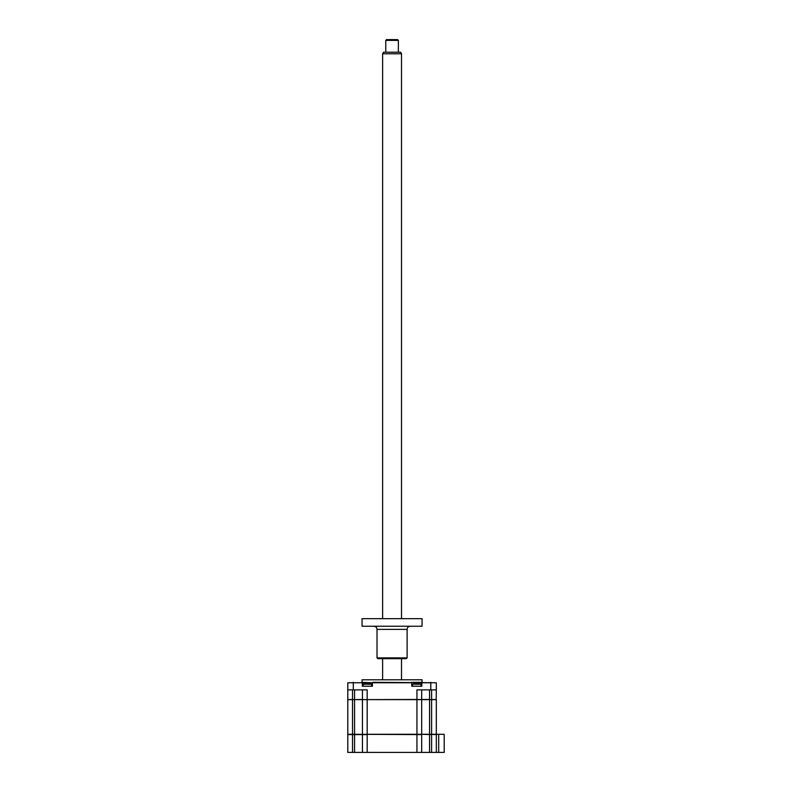 <?xml version="1.0" encoding="UTF-8"?>
<svg xmlns="http://www.w3.org/2000/svg" width="792" height="792" viewBox="0 0 792 792"><rect width="100%" height="100%" fill="white"/><g stroke="black" fill="none" stroke-linecap="round" stroke-linejoin="round"><path stroke-width="1.19" d="M444.203 734.6L444.203 752.4L438.689 752.4L438.689 734.283L444.203 734.283L436.016 734.283M438.689 734.283L429.551 734.283L431.6 734.283L429.551 734.283L431.6 734.283L431.6 699.633L354.568 699.633L362.449 699.475L362.449 689.862M438.689 752.4L436.323 752.4L436.323 734.6L429.551 734.283L429.551 699.633L436.323 699.633L436.323 734.283M436.323 752.4L431.6 752.4L431.6 734.6L421.364 734.283M431.6 752.4L421.681 752.4L421.681 734.6L352.519 734.283L354.568 734.283L352.519 734.283L354.568 734.283L354.568 699.633L347.797 699.633L347.797 734.283L352.519 734.283L352.519 699.633L354.568 699.633L354.568 689.862L354.568 699.475M347.797 734.6L367.171 734.6L367.171 752.4L347.797 752.4L347.797 734.6M421.681 752.4L367.171 752.4M362.449 752.4L362.449 734.6M362.053 682.298L362.053 679.784L422.067 679.784L422.067 682.298M362.607 699.633L416.948 699.475L416.948 689.862L436.323 689.862L436.164 699.633L431.6 699.475L431.6 689.862M436.323 689.862L436.323 682.773L421.819 682.773L421.819 686.238L411.741 686.238L411.741 682.773L372.388 682.773L372.388 686.238L362.31 686.238L362.31 682.773L347.797 682.773L347.797 689.862L367.171 689.862L367.171 734.283L416.948 734.283L416.948 699.475L429.551 699.475L429.551 689.862M421.681 689.862L421.681 699.475M352.519 689.862L352.519 699.475L347.955 699.633M347.797 699.475L347.797 689.862M361.835 682.298L372.388 682.773L347.797 682.773M436.323 682.773L372.864 682.298M422.294 682.298L411.266 682.298M363.092 686.238L363.092 684.219L371.596 684.219A11.029 11.029 0 0 0 369.785 683.644L370.022 683.714A10.761 10.345 180 0 0 369.141 683.536L365.548 683.536A10.761 10.345 180 0 0 364.676 683.714L364.676 683.714A10.761 10.345 180 0 1 365.548 683.536L366.736 683.536M363.092 684.219A11.029 11.029 0 0 1 364.904 683.644M366.785 683.714L369.141 683.536M412.523 686.238L412.523 684.219L421.027 684.219A11.029 11.029 0 0 0 419.215 683.644L419.453 683.714A10.761 10.345 180 0 0 418.572 683.536L414.978 683.536A10.761 10.345 180 0 0 414.107 683.714L414.107 683.714A10.761 10.345 180 0 1 414.978 683.536L418.572 683.536A10.761 10.345 180 0 1 419.453 683.714L419.215 683.644M412.523 684.219A11.029 11.029 0 0 1 414.335 683.644M362.449 734.283L362.449 699.633M429.551 699.633L429.551 734.283L416.948 734.283L416.948 752.4M421.681 734.283L421.681 699.633M354.568 734.283L352.519 734.283L354.568 734.283M429.551 734.283L431.6 734.283M382.615 53.777L383.516 52.203L400.603 52.203L401.514 53.777L382.615 53.777L382.615 618.661M385.763 40.392L386.546 39.6L397.574 39.6L398.366 40.392L385.763 40.392L385.763 52.203M407.108 657.885L406.316 658.677L377.804 658.677L377.022 657.885L407.108 657.885L407.108 629.373L377.022 629.373C376.834 627.462 375.784 626.413 373.864 626.224M362.053 626.224L422.067 626.224L422.067 618.661L362.053 618.661L362.053 626.224M429.551 752.4L429.551 734.6M354.568 752.4L354.568 734.6M352.519 752.4L352.519 734.6M430.808 689.862L430.808 682.298M353.311 689.862L353.311 682.298M371.596 686.238L371.596 684.219M421.027 686.238L421.027 684.219M401.514 53.777L401.514 618.661M401.514 658.677L401.514 679.784M398.366 40.392L398.366 52.203M382.615 658.677L382.615 679.784M407.108 629.373C407.296 627.462 408.345 626.413 410.256 626.224M377.022 657.885L377.022 629.373"/></g></svg>
